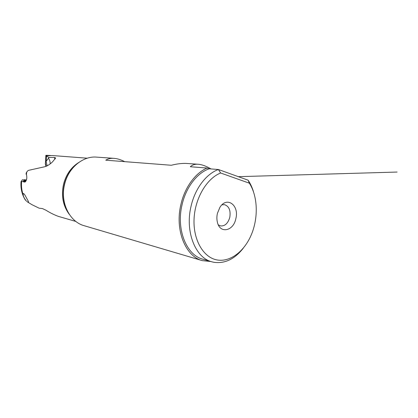 <?xml version="1.0" encoding="UTF-8"?>
<svg xmlns="http://www.w3.org/2000/svg" width="418" height="418" viewBox="0 0 418 418"><rect width="100%" height="100%" fill="white"/><g stroke="black" fill="none" stroke-linecap="round" stroke-linejoin="round"><path stroke-width="0.63" d="M46.513 155.318L50.568 155.486M87.32 158.197L52.323 155.543L45.828 155.825L49.058 157.461L54.303 157.461L55.698 157.967M55.698 157.947L52.527 161.855C49.878 164.405 47.297 166.03 44.778 166.735L28.387 170.387L27.018 171.505C26.397 173.256 26.292 174.687 26.705 175.8L26.83 177.953C26.512 180.221 25.853 181.605 24.861 182.102L21.652 181.276L21.015 181.778M218.321 224.874L220.579 225.934C224.962 226.222 228.035 223.343 229.796 217.313C230.825 210.411 229.043 206.189 224.44 204.637L221.942 204.846M217.397 213.42C216.759 216.299 216.717 219.079 217.282 221.749C219.581 234.148 233.484 231.347 235.856 218.614C239.425 205.29 226.838 195.854 219.884 207.391L217.397 213.42M216.822 259.902C203.493 257.415 193.215 240.23 194.041 219.419C194.772 198.618 206.649 178.46 220.641 173L249.347 183.183C257.765 196.225 258.496 217.412 251.484 234.362C244.509 251.307 230.172 262.494 216.822 259.902M249.347 183.183L248.109 180.189L218.421 169.515L220.641 173M210.986 168.929C206.194 166.108 201.936 164.551 198.205 164.253C194.945 164.013 192.311 164.844 190.3 166.74L207.056 168.036L209.157 168.783L218.421 169.515C206.293 173.81 195.023 188.523 191.052 206.257C184.845 231.603 195.436 257.781 211.801 261.799L213.823 262.29C224.858 263.847 234.697 259.123 243.339 248.114M253.517 191.825C252.195 187.478 250.392 183.601 248.109 180.189M209.157 168.783C197.113 172.979 185.968 187.358 182.07 204.705C175.978 229.492 186.548 255.163 202.824 259.181L211.801 261.799M210.829 261.516L202.281 260.623C185.524 256.433 174.64 229.957 180.926 204.386C184.761 187.384 195.321 173.057 207.056 168.036M198.205 164.253L187.395 163.495C182.635 163.161 177.263 163.751 171.291 165.262L105.738 160.183C108.079 158.725 110.838 158.114 114.015 158.344L96.657 157.121C83.004 155.809 68.359 167.743 64.597 184.343C59.915 202.474 69.628 221.901 84.227 225.725L202.281 260.623M114.015 158.344C117.333 158.6 120.896 159.702 124.705 161.651M24.97 199.438L26.125 200.739C24.568 198.858 23.586 196.956 23.173 195.034L23.194 193.816C23.309 193.116 23.925 193.597 25.038 195.258L28.471 201.581L28.539 202.26L27.87 202.202L32.097 204.757L39.151 208.195L42.422 208.566L45.818 210.144C50.134 212.835 54.324 214.92 58.389 216.388L75.893 221.462M22.321 179.892L26.418 179.865M26.151 180.586L24.516 179.656M45.358 163.924L45.358 163.072L46.22 166.286M45.358 163.072L46.053 161.416L49.058 157.461M54.993 159.143L54.303 157.461M48.535 158.281C49.69 159.989 50.238 161.865 50.17 163.898M24.187 181.872L25.864 181.166M25.942 181.025L25.493 180.581L24.537 181.689M23.544 181.898L25.085 179.813M47.182 165.847L46.053 161.416M23.136 181.663L24.427 179.646M26.877 201.481L27.87 202.202M63.515 196.371L63.343 196.648M26.486 173.669L26.083 173.784L26.292 172.712M26.506 175.032L26.088 173.93M26.705 172.498L26.313 172.613M45.787 155.386L46.158 155.355M69.372 214.46C63.029 205.949 61.075 195.89 63.515 184.291C66.065 174.557 71.149 167.284 78.767 162.471M71.823 169.191C68.27 173.569 65.788 178.638 64.372 184.39C62.669 191.778 62.951 198.895 65.218 205.74M23.121 194.595C21.663 190.336 21.172 185.895 21.652 181.276M46.22 161.27L46.471 156.222M26.344 201.068L26.125 200.739M65.663 207.062C62.972 199.95 62.533 192.395 64.341 184.395C65.913 178.068 68.693 172.639 72.695 168.114M238.328 176.673L397.1 172.054L238.328 176.673M45.311 163.809L45.954 166.39M45.499 162.388L45.828 155.809M24.009 181.945L24.683 181.59M22.368 179.756L21.261 181.417M21.031 181.605C20.482 188.366 21.924 194.516 25.357 200.06M26.574 179.129L26.459 179.73"/></g></svg>
